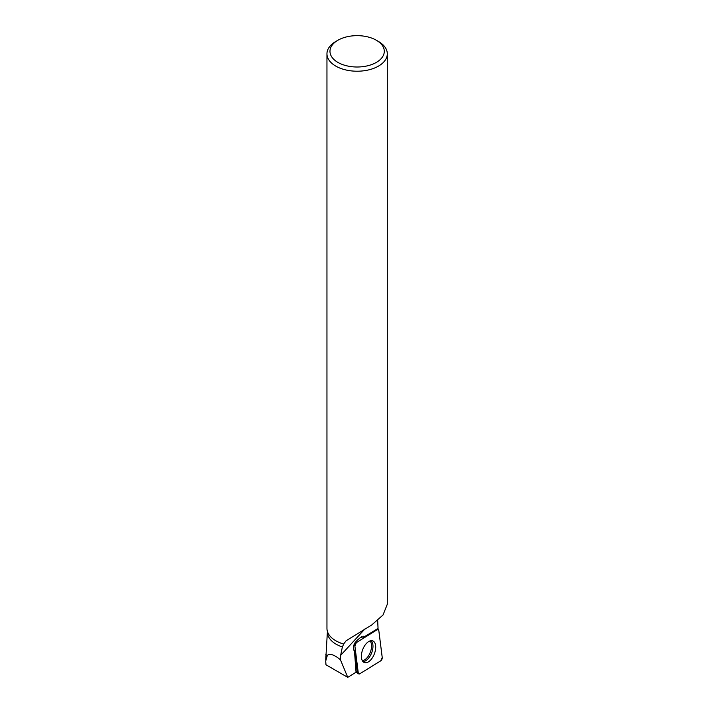 <?xml version="1.0" encoding="UTF-8"?>
<svg xmlns="http://www.w3.org/2000/svg" width="713" height="713" viewBox="0 0 713 713"><rect width="100%" height="100%" fill="white"/><g stroke="black" fill="none" stroke-linecap="round" stroke-linejoin="round"><path stroke-width="1.07" d="M354.878 645.96L358.282 672.992A2.397 1.283 111.3 0 0 358.737 673.892A2.397 1.283 111.3 0 0 359.726 673.821L380.742 660.826A2.397 1.283 111.3 0 0 382.221 657.475L378.808 630.444A2.397 1.283 111.3 0 0 378.068 629.427A2.397 1.283 111.3 0 0 377.364 629.615L356.348 642.609A2.397 1.283 111.3 0 0 354.878 645.96L353.764 645.283M373.977 654.837A11.613 6.212 111.3 0 0 372.498 640.8A11.613 6.212 111.3 0 0 363.113 648.598A11.613 6.212 111.3 0 0 364.085 662.43A11.613 6.212 111.3 0 0 373.977 654.837M363.345 636.183L364.575 636.664L360.573 637.395L358.095 639.499C353.657 643.313 352.445 647.119 354.459 650.898L356.045 672.216L347.739 677.35L325.993 664.792L325.698 661.129L327.347 655.327C329.95 653.26 334.317 654.748 340.449 659.775L340.645 655.345L342.374 646.949A29.723 17.157 180 0 1 327.401 632.048L327.401 631.433M364.575 636.664L378.05 628.411L377.685 620.551M340.449 659.775L347.739 677.35M325.725 654.766L327.347 655.327M337.926 40.24L335.787 41.479A30.178 17.424 0 0 0 326.955 53.796A30.178 17.424 0 0 0 335.787 66.113A30.178 17.424 0 0 0 368.674 69.892A30.178 17.424 0 0 0 387.302 53.796A30.178 17.424 0 0 0 378.46 41.479L376.33 40.24A27.156 15.677 0 0 0 337.926 40.24A27.156 15.677 0 0 0 337.926 62.414A27.156 15.677 0 0 0 376.33 62.414A27.156 15.677 0 0 0 376.33 40.24M387.302 53.796L387.302 604.268L383.024 615.007L371.74 624.953L346.063 640.818L343.648 644.017A30.178 17.424 180 0 1 335.787 640.746L335.787 640.746A30.178 17.424 180 0 1 326.955 628.429L326.955 53.796M343.648 644.017L343.693 644.106A29.723 17.157 180 0 1 336.108 640.934A29.723 17.157 180 0 1 335.948 640.835M343.693 644.106L342.374 646.949M354.076 650.595A6.346 3.396 111.3 0 0 354.593 650.514L357.222 671.334L356.028 672.065M361.5 636.727L363.612 637.226A7.549 4.037 111.3 0 0 362.979 636.192M354.593 650.514L353.701 650.06M378.808 630.452L377.355 629.615L356.357 642.6L354.878 645.978L358.282 672.983L359.735 673.821L380.733 660.835L382.221 657.457L378.808 630.452M356.393 671.842L358.282 672.992M355.101 642.395L356.348 642.609M371.054 640.684A11.39 6.096 -68.7 0 1 371.633 652.921A11.39 6.096 -68.7 0 1 362.944 661.548M362.32 660.639A10.909 5.838 111.3 0 0 370.261 652.386A10.909 5.838 111.3 0 0 369.985 640.925M364.887 629L340.645 655.345M376.705 629.231L378.068 629.427M356.045 672.056L358.737 673.892M327.401 631.691L325.725 659.962"/></g></svg>
